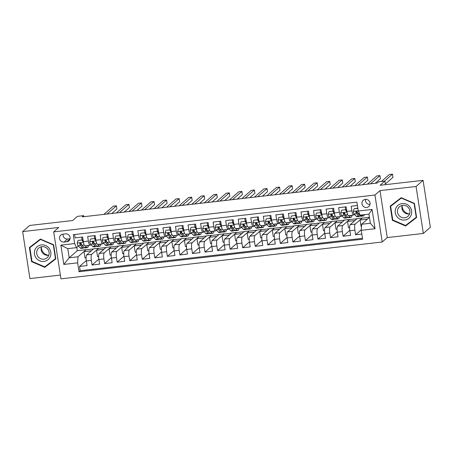 <?xml version="1.0" encoding="UTF-8"?>
<svg xmlns="http://www.w3.org/2000/svg" width="453" height="453" viewBox="0 0 453 453"><rect width="100%" height="100%" fill="white"/><g stroke="black" fill="none" stroke-linecap="round" stroke-linejoin="round"><path stroke-width="0.68" d="M365.395 199.36A4.162 3.986 -131.2 0 0 362.36 205.033A4.162 3.986 -131.2 0 0 368.765 206.557A4.162 3.986 -131.2 0 0 365.395 199.36M365.548 199.348A4.162 3.986 -131.2 0 0 369.999 204.433M423.34 233.448L430.35 227.31L423.079 180.345L416.069 186.483L379.988 190.622L374.942 195.039L382.213 242.004L387.258 237.587L423.34 233.448L416.069 186.483M374.942 195.039L53.681 231.879L60.951 278.844L382.213 242.004M53.681 231.879L58.731 227.463L22.65 231.596L29.921 278.561L60.368 275.073M22.65 231.596L29.66 225.464L72.644 220.532L77.412 216.364L83.686 215.639L82.282 216.868L377.19 183.052L378.589 181.823L384.869 181.104L380.101 185.277L423.079 180.345M357.406 205.52L351.188 206.234L351.907 210.866L346.89 211.438A5.204 1.246 83.5 0 0 348.6 215.628L353.623 215.05A5.204 1.246 -96.5 0 1 351.907 210.866M346.89 211.438L346.171 206.806L338.64 207.672L339.359 212.304L334.337 212.882A5.204 1.246 83.5 0 0 336.052 217.066L341.075 216.489A5.204 1.246 -96.5 0 1 339.359 212.304M334.337 212.882L333.623 208.244L326.092 209.11L326.811 213.742L321.789 214.32A5.204 1.246 83.5 0 0 323.504 218.505L328.521 217.933A5.204 1.246 -96.5 0 1 326.811 213.742M321.789 214.32L321.069 209.682L313.544 210.549L314.257 215.181L309.24 215.758A5.204 1.246 83.5 0 0 310.956 219.943L315.973 219.371A5.204 1.246 -96.5 0 1 314.257 215.181M309.24 215.758L308.521 211.126L300.996 211.987L301.709 216.619L296.692 217.197A5.204 1.246 83.5 0 0 298.408 221.387L303.425 220.809A5.204 1.246 -96.5 0 1 301.709 216.619M296.692 217.197L295.973 212.565L288.442 213.425L289.161 218.057L284.144 218.635A5.204 1.246 83.5 0 0 285.854 222.825L290.877 222.247A5.204 1.246 -96.5 0 1 289.161 218.057M284.144 218.635L283.425 214.003L275.894 214.864L276.613 219.501L271.59 220.073A5.204 1.246 83.5 0 0 273.306 224.263L278.329 223.686A5.204 1.246 -96.5 0 1 276.613 219.501M271.59 220.073L270.877 215.441L263.346 216.308L264.065 220.939L259.042 221.511A5.204 1.246 83.5 0 0 260.758 225.702L265.775 225.124A5.204 1.246 -96.5 0 1 264.065 220.939M259.042 221.511L258.323 216.879L250.798 217.746L251.511 222.378L246.494 222.955A5.204 1.246 83.5 0 0 248.21 227.14L253.227 226.562A5.204 1.246 -96.5 0 1 251.511 222.378M246.494 222.955L245.775 218.318L238.25 219.184L238.963 223.816L233.946 224.394A5.204 1.246 83.5 0 0 235.662 228.578L240.679 228.006A5.204 1.246 -96.5 0 1 238.963 223.816M233.946 224.394L233.227 219.756L225.696 220.622L226.415 225.254L221.398 225.832A5.204 1.246 83.5 0 0 223.108 230.016L228.131 229.445A5.204 1.246 -96.5 0 1 226.415 225.254M221.398 225.832L220.679 221.2L213.148 222.061L213.867 226.693L208.844 227.27A5.204 1.246 83.5 0 0 210.56 231.46L215.583 230.883A5.204 1.246 -96.5 0 1 213.867 226.693M208.844 227.27L208.131 222.638L200.6 223.499L201.319 228.131L196.296 228.708A5.204 1.246 83.5 0 0 198.012 232.899L203.029 232.321A5.204 1.246 -96.5 0 1 201.319 228.131M196.296 228.708L195.577 224.076L188.052 224.937L188.765 229.575L183.748 230.147A5.204 1.246 83.5 0 0 185.464 234.337L190.481 233.759A5.204 1.246 -96.5 0 1 188.765 229.575M183.748 230.147L183.029 225.515L175.504 226.381L176.217 231.013L171.2 231.585A5.204 1.246 83.5 0 0 172.916 235.775L177.933 235.198A5.204 1.246 -96.5 0 1 176.217 231.013M171.2 231.585L170.481 226.953L162.95 227.819L163.669 232.451L158.652 233.029A5.204 1.246 83.5 0 0 160.362 237.213L165.385 236.636A5.204 1.246 -96.5 0 1 163.669 232.451M158.652 233.029L157.933 228.391L150.402 229.258L151.121 233.89L146.098 234.467A5.204 1.246 83.5 0 0 147.814 238.652L152.837 238.08A5.204 1.246 -96.5 0 1 151.121 233.89M146.098 234.467L145.385 229.83L137.854 230.696L138.573 235.328L133.55 235.905A5.204 1.246 83.5 0 0 135.266 240.09L140.283 239.518A5.204 1.246 -96.5 0 1 138.573 235.328M133.55 235.905L132.831 231.273L125.305 232.134L126.019 236.766L121.002 237.344A5.204 1.246 83.5 0 0 122.718 241.528L127.735 240.956A5.204 1.246 -96.5 0 1 126.019 236.766M121.002 237.344L120.283 232.712L112.757 233.572L113.471 238.204L108.454 238.782A5.204 1.246 83.5 0 0 110.17 242.972L115.187 242.395A5.204 1.246 -96.5 0 1 113.471 238.204M108.454 238.782L107.735 234.15L100.204 235.011L100.923 239.648L95.906 240.22A5.204 1.246 83.5 0 0 97.616 244.41L102.638 243.833A5.204 1.246 -96.5 0 1 100.923 239.648M95.906 240.22L95.187 235.588L87.656 236.455L88.375 241.087A5.204 1.246 83.5 0 0 90.09 245.271A5.204 1.246 83.5 0 0 90.283 245.181L90.945 244.603M98.641 256.489L97.559 256.613L96.568 250.203L98.652 248.233L93.629 248.81L86.676 254.897A5.204 1.246 83.5 0 0 86.342 260.956L87.055 265.588L79.53 266.449L86.28 260.543M98.652 248.233L91.699 254.32A5.204 1.246 83.5 0 0 91.359 260.379L92.078 265.011L98.828 259.105M92.078 265.011L99.609 264.15L98.89 259.512A5.204 1.246 83.5 0 1 99.224 253.454L106.183 247.372L111.2 246.794L104.247 252.882L99.224 253.454M123.743 253.606L122.661 253.731L121.664 247.321L123.748 245.356L118.731 245.928L111.778 252.015A5.204 1.246 83.5 0 0 111.438 258.074L112.157 262.712L104.626 263.572L111.381 257.661M136.291 252.168L135.209 252.293L134.218 245.883L136.296 243.918L131.279 244.49L124.326 250.577A5.204 1.246 83.5 0 0 123.986 256.636L124.705 261.268L117.174 262.134L123.929 256.222M148.839 250.73L147.757 250.854L146.766 244.444L148.85 242.48L143.828 243.051L136.874 249.139A5.204 1.246 83.5 0 0 136.54 255.198L137.253 259.829L129.728 260.696L136.478 254.784M161.387 249.292L160.305 249.416L159.314 243.006L161.398 241.036L156.376 241.613L149.422 247.7A5.204 1.246 83.5 0 0 149.088 253.759L149.801 258.391L142.276 259.258L149.026 253.346M173.935 247.853L172.853 247.978L171.863 241.568L173.946 239.597L168.929 240.175L161.97 246.262A5.204 1.246 83.5 0 0 161.636 252.321L162.355 256.953L154.824 257.814L161.574 251.908M186.489 246.415L185.407 246.54L184.411 240.13L186.494 238.159L181.477 238.737L174.524 244.824A5.204 1.246 83.5 0 0 174.184 250.883L174.903 255.515L167.372 256.375L174.128 250.469M199.037 244.977L197.955 245.096L196.964 238.686L199.043 236.721L194.026 237.298L187.072 243.38A5.204 1.246 83.5 0 0 186.732 249.439L187.451 254.076L179.92 254.937L186.676 249.031M211.585 243.533L210.503 243.657L209.513 237.247L211.596 235.283L206.574 235.854L199.62 241.942A5.204 1.246 83.5 0 0 199.286 248.001L200 252.638L192.474 253.499L199.224 247.587M224.133 242.095L223.052 242.219L222.061 235.809L224.144 233.844L219.122 234.416L212.168 240.503A5.204 1.246 83.5 0 0 211.834 246.562L212.548 251.194L205.022 252.061L211.772 246.149M236.681 240.656L235.6 240.781L234.609 234.371L236.693 232.406L231.676 232.978L224.716 239.065A5.204 1.246 83.5 0 0 224.382 245.124L225.101 249.756L217.57 250.622L224.32 244.711M249.235 239.218L248.153 239.343L247.157 232.933L249.241 230.962L244.224 231.54L237.27 237.627A5.204 1.246 83.5 0 0 236.93 243.686L237.649 248.318L230.118 249.184L236.874 243.272M261.783 237.78L260.702 237.904L259.705 231.494L261.789 229.524L256.772 230.101L249.818 236.189A5.204 1.246 83.5 0 0 249.478 242.247L250.198 246.879L242.666 247.74L249.422 241.834M274.331 236.341L273.25 236.466L272.259 230.056L274.342 228.086L269.32 228.663L262.366 234.75A5.204 1.246 83.5 0 0 262.032 240.809L262.746 245.441L255.22 246.302L261.97 240.396M286.879 234.903L285.798 235.022L284.807 228.612L286.891 226.647L281.868 227.225L274.914 233.306A5.204 1.246 83.5 0 0 274.58 239.365L275.294 244.003L267.768 244.863L274.518 238.958M299.427 233.459L298.346 233.584L297.355 227.174L299.439 225.209L294.422 225.787L287.462 231.868A5.204 1.246 83.5 0 0 287.128 237.927L287.848 242.565L280.316 243.425L287.066 237.514M311.981 232.021L310.9 232.146L309.903 225.736L311.987 223.771L306.97 224.343L300.016 230.43A5.204 1.246 83.5 0 0 299.676 236.489L300.396 241.121L292.865 241.987L299.62 236.075M324.529 230.583L323.448 230.707L322.451 224.297L324.535 222.332L319.518 222.904L312.564 228.992A5.204 1.246 83.5 0 0 312.225 235.05L312.944 239.682L305.413 240.549L312.168 234.637M337.077 229.144L335.996 229.269L335.005 222.859L337.089 220.888L332.066 221.466L325.112 227.553A5.204 1.246 83.5 0 0 324.778 233.612L325.492 238.244L317.966 239.11L324.716 233.199M349.625 227.706L348.544 227.831L347.553 221.421L349.637 219.45L344.614 220.028L337.661 226.115A5.204 1.246 83.5 0 0 337.326 232.174L338.04 236.806L330.514 237.666L337.264 231.76M361.466 226.347L361.092 226.392L360.101 219.982L362.185 218.012L357.168 218.589L350.209 224.677A5.204 1.246 83.5 0 0 349.875 230.736L350.594 235.367L343.063 236.228L349.812 230.322M353.623 215.05A5.204 1.246 -96.5 0 0 353.816 214.96L354.478 214.382M356.726 212.412L357.332 211.879M341.075 216.489A5.204 1.246 -96.5 0 0 341.268 216.398L341.93 215.821M344.178 213.85L344.784 213.318M328.521 217.933A5.204 1.246 -96.5 0 0 328.719 217.836L329.382 217.259M331.624 215.294L332.236 214.756M315.973 219.371A5.204 1.246 -96.5 0 0 316.166 219.275L316.828 218.697M319.076 216.732L319.688 216.2M303.425 220.809A5.204 1.246 -96.5 0 0 303.618 220.719L304.28 220.135M306.528 218.17L307.14 217.638M290.877 222.247A5.204 1.246 -96.5 0 0 291.069 222.157L291.732 221.574M293.98 219.609L294.586 219.076M278.329 223.686A5.204 1.246 -96.5 0 0 278.521 223.595L279.184 223.012M281.432 221.047L282.038 220.515M265.775 225.124A5.204 1.246 -96.5 0 0 265.973 225.033L266.636 224.456M268.878 222.485L269.49 221.953M253.227 226.562A5.204 1.246 -96.5 0 0 253.42 226.472L254.082 225.894M256.33 223.924L256.942 223.391M240.679 228.006A5.204 1.246 -96.5 0 0 240.871 227.91L241.534 227.332M243.782 225.368L244.394 224.83M228.131 229.445A5.204 1.246 -96.5 0 0 228.323 229.348L228.986 228.771M231.234 226.806L231.84 226.274M215.583 230.883A5.204 1.246 -96.5 0 0 215.775 230.792L216.438 230.209M218.686 228.244L219.292 227.712M203.029 232.321A5.204 1.246 -96.5 0 0 203.227 232.23L203.89 231.647M206.132 229.682L206.744 229.15M190.481 233.759A5.204 1.246 -96.5 0 0 190.673 233.669L191.336 233.085M193.584 231.121L194.195 230.588M177.933 235.198A5.204 1.246 -96.5 0 0 178.125 235.107L178.788 234.529M181.036 232.559L181.647 232.027M165.385 236.636A5.204 1.246 -96.5 0 0 165.577 236.545L166.24 235.968M168.488 233.997L169.094 233.465M152.837 238.08A5.204 1.246 -96.5 0 0 153.029 237.984L153.692 237.406M155.94 235.441L156.545 234.903M140.283 239.518A5.204 1.246 -96.5 0 0 140.481 239.422L141.143 238.844M143.386 236.879L143.997 236.347M127.735 240.956A5.204 1.246 -96.5 0 0 127.927 240.866L128.59 240.283M130.838 238.318L131.449 237.785M115.187 242.395A5.204 1.246 -96.5 0 0 115.379 242.304L116.042 241.721M118.29 239.756L118.901 239.224M102.638 243.833A5.204 1.246 -96.5 0 0 102.831 243.742L103.494 243.159M105.742 241.194L106.347 240.662M64.071 242.055L66.829 241.738A4.032 3.862 -131.2 0 0 69.768 236.239A4.032 3.862 -131.2 0 0 65.611 233.867L62.848 234.184A4.032 3.862 -131.2 0 0 59.909 239.682A4.032 3.862 -131.2 0 0 64.071 242.055L67.576 238.986L70.09 238.697M369.455 217.378L361.579 224.269L370.367 223.261L368.952 214.122L360.169 215.13L358.261 211.03L356.885 202.146L73.273 234.671L74.649 243.555L76.557 247.649L78.397 246.041M358.261 211.03L372.066 209.45L375.05 228.742L361.245 230.328L362.621 239.212L79.009 271.732L77.633 262.848L63.828 264.433L60.844 245.135L74.649 243.555M362.185 218.012L355.231 224.099L350.209 224.677M349.637 219.45L342.683 225.537L337.661 226.115M337.089 220.888L330.129 226.976L325.112 227.553M324.535 222.332L317.581 228.414L312.564 228.992M311.987 223.771L305.033 229.858L300.016 230.43M299.439 225.209L292.485 231.296L287.462 231.868M286.891 226.647L279.937 232.734L274.914 233.306M274.342 228.086L267.383 234.173L262.366 234.75M261.789 229.524L254.835 235.611L249.818 236.189M249.241 230.962L242.287 237.049L237.27 237.627M236.693 232.406L229.739 238.488L224.716 239.065M224.144 233.844L217.191 239.931L212.168 240.503M211.596 235.283L204.637 241.37L199.62 241.942M199.043 236.721L192.089 242.808L187.072 243.38M186.494 238.159L179.541 244.246L174.524 244.824M173.946 239.597L166.993 245.685L161.97 246.262M161.398 241.036L154.445 247.123L149.422 247.7M148.85 242.48L141.891 248.561L136.874 249.139M136.296 243.918L129.343 250.005L124.326 250.577M123.748 245.356L116.795 251.443L111.778 252.015M93.193 242.632L93.799 242.1M79.53 266.449L80.187 270.701L362.485 238.329M355.231 224.099A5.204 1.246 -96.5 0 0 354.892 230.158L355.611 234.79L361.828 234.076M343.063 236.228L342.343 231.596A5.204 1.246 -96.5 0 1 342.683 225.537M330.514 237.666L329.795 233.035A5.204 1.246 -96.5 0 1 330.129 226.976M317.966 239.11L317.247 234.473A5.204 1.246 -96.5 0 1 317.581 228.414M305.413 240.549L304.699 235.917A5.204 1.246 -96.5 0 1 305.033 229.858M292.865 241.987L292.145 237.355A5.204 1.246 -96.5 0 1 292.485 231.296M280.316 243.425L279.597 238.793A5.204 1.246 -96.5 0 1 279.937 232.734M267.768 244.863L267.049 240.232A5.204 1.246 -96.5 0 1 267.383 234.173M255.22 246.302L254.501 241.67A5.204 1.246 -96.5 0 1 254.835 235.611M242.666 247.74L241.953 243.108A5.204 1.246 -96.5 0 1 242.287 237.049M230.118 249.184L229.405 244.546A5.204 1.246 -96.5 0 1 229.739 238.488M217.57 250.622L216.851 245.99A5.204 1.246 -96.5 0 1 217.191 239.931M205.022 252.061L204.303 247.429A5.204 1.246 -96.5 0 1 204.637 241.37M192.474 253.499L191.755 248.867A5.204 1.246 -96.5 0 1 192.089 242.808M179.92 254.937L179.207 250.305A5.204 1.246 -96.5 0 1 179.541 244.246M167.372 256.375L166.659 251.743A5.204 1.246 -96.5 0 1 166.993 245.685M154.824 257.814L154.105 253.182A5.204 1.246 -96.5 0 1 154.445 247.123M142.276 259.258L141.557 254.62A5.204 1.246 -96.5 0 1 141.891 248.561M129.728 260.696L129.009 256.064A5.204 1.246 -96.5 0 1 129.343 250.005M117.174 262.134L116.461 257.502A5.204 1.246 -96.5 0 1 116.795 251.443M104.626 263.572L103.913 258.94A5.204 1.246 -96.5 0 1 104.247 252.882M74.586 234.518L75.107 237.893L82.639 237.027L83.352 241.659A5.204 1.246 83.5 0 0 85.068 245.849L90.09 245.271M80.64 244.071L81.251 243.538M76.557 247.649L67.769 248.657L69.184 257.797L77.967 256.789L77.633 262.848M76.812 247.423L77.316 250.679L69.184 257.797L63.828 264.433M77.316 250.679L86.104 249.671L77.967 256.789M385.418 184.665L384.869 181.104M83.845 216.687L83.686 215.639M86.093 257.927L85.011 258.051L84.02 251.642L86.104 249.671M86.121 249.801L93.46 248.957M98.669 248.363L106.013 247.519M111.189 255.05L110.107 255.169L109.116 248.759L111.2 246.794M111.223 246.919L118.561 246.081M123.771 245.481L131.11 244.643M136.319 244.042L143.658 243.199M148.867 242.604L156.206 241.76M161.415 241.166L168.759 240.322M173.969 239.728L181.308 238.884M186.517 238.289L193.856 237.446M199.065 236.845L206.404 236.007M211.613 235.407L218.952 234.569M224.161 233.969L231.506 233.125M236.715 232.531L244.054 231.687M249.263 231.092L256.602 230.249M261.811 229.654L269.15 228.81M274.359 228.216L281.698 227.372M286.908 226.772L294.252 225.934M299.461 225.334L306.8 224.495M312.009 223.895L319.348 223.052M324.558 222.457L331.896 221.613M337.106 221.019L344.444 220.175M349.654 219.58L356.998 218.737M362.207 218.142L369.444 217.31M80.187 270.701L79.009 271.732M84.02 251.642L91.359 250.798M355.611 234.79L361.273 229.835M96.568 250.203L103.907 249.36M109.116 248.759L116.455 247.921M121.664 247.321L129.009 246.483M134.218 245.883L141.557 245.045M146.766 244.444L154.105 243.601M159.314 243.006L166.653 242.162M171.863 241.568L179.201 240.724M184.411 240.13L191.755 239.286M196.964 238.686L204.303 237.848M209.513 237.247L216.851 236.409M222.061 235.809L229.399 234.971M234.609 234.371L241.947 233.527M247.157 232.933L254.501 232.089M259.705 231.494L267.049 230.651M272.259 230.056L279.597 229.212M284.807 228.612L292.145 227.774M297.355 227.174L304.693 226.336M309.903 225.736L317.247 224.898M322.451 224.297L329.795 223.454M335.005 222.859L342.343 222.015M347.553 221.421L354.892 220.577M360.101 219.982L367.44 219.139M361.245 230.328L361.579 224.269M67.769 248.657L60.844 245.135M372.066 209.45L368.952 214.122M375.05 228.742L370.367 223.261M63.097 234.156A4.032 3.862 -131.2 0 0 67.576 238.986M44.79 267.355L55.804 258.895L53.613 244.75L40.408 239.065L29.394 247.525L31.585 261.67L44.79 267.355L55.787 258.782M379.988 190.622L387.258 237.587M414.404 203.374L401.199 197.689L390.186 206.155L392.372 220.294L405.577 225.979L416.596 217.519L414.404 203.374M45.657 266.188L45.968 266.324M30.589 246.608L30.645 246.97M31.976 261.324L31.585 261.67M391.381 205.232L391.437 205.594M406.449 224.813L406.754 224.948L416.579 217.406M406.754 224.948L405.577 225.979M392.768 219.954L392.372 220.294M84.082 244.597A3.448 0.821 83.5 0 1 83.465 242.383L81.817 239.988L78.052 240.418L77.191 243.102A3.448 0.821 83.5 0 0 78.052 245.685L80.294 248.006A9.949 2.378 83.5 0 0 81.047 248.374L83.431 248.097A9.949 2.378 83.5 0 0 84.122 247.497M82.01 239.688A8.262 1.971 83.5 0 0 81.727 237.134M85.17 245.837L86.568 247.287A9.949 2.378 83.5 0 0 87.321 247.655A9.949 2.378 83.5 0 0 88.522 245.452M86.517 245.685A8.262 1.971 83.5 0 0 87.129 245.973A8.262 1.971 83.5 0 0 87.661 245.549M81.817 239.988L78.052 240.418M82.18 239.671L83.295 241.29M111.744 213.493L116.885 208.992L116.393 205.815L107.004 214.037M116.393 205.815L113.256 206.177L103.867 214.394M87.321 247.655L84.938 247.927A9.949 2.378 -96.5 0 1 84.184 247.559L81.942 245.243A3.448 0.821 -96.5 0 1 81.263 243.578L80.277 242.944L79.756 243.754A3.448 0.821 83.5 0 0 80.441 245.413L82.678 247.734A9.949 2.378 83.5 0 0 83.431 248.097M83.075 246.409A8.262 1.971 -96.5 0 1 82.61 246.115L80.374 243.799A1.755 0.419 -96.5 0 1 80.158 243.397L79.756 243.754M48.454 255.294A8.131 7.792 48.8 0 1 41.308 247.134M41.376 244.909A8.454 8.103 -131.2 0 0 34.496 254.093A8.454 8.103 -131.2 0 0 43.935 261.409A8.454 8.103 -131.2 0 0 50.81 252.225A8.454 8.103 -131.2 0 0 41.376 244.909M41.942 246.692A6.404 6.132 -131.2 0 0 37.276 255.413A6.404 6.132 -131.2 0 0 47.129 257.751A6.404 6.132 -131.2 0 0 41.942 246.692M41.421 246.772A6.404 6.132 -131.2 0 0 48.822 255.232M55.73 258.42L44.779 266.862L31.982 261.358L29.858 247.655L40.713 239.195M29.858 247.655L40.532 239.456L53.329 244.965L55.447 258.669M409.24 213.924A8.131 7.792 48.8 0 1 402.1 205.758M395.741 208.471A8.454 8.103 -131.2 0 0 400.475 219.399A8.454 8.103 -131.2 0 0 411.148 215.101A8.454 8.103 -131.2 0 0 406.42 204.173A8.454 8.103 -131.2 0 0 395.741 208.471M397.87 209.054A6.404 6.132 -131.2 0 0 407.915 216.381A6.404 6.132 -131.2 0 0 407.23 206.528A6.404 6.132 -131.2 0 0 397.87 209.054M402.207 205.402A6.404 6.132 -131.2 0 0 409.614 213.861M414.376 203.363L414.116 203.59L416.239 217.293L405.565 225.492L392.774 219.982L390.65 206.279L401.505 197.825M416.522 217.049L416.239 217.293M390.65 206.279L401.324 198.08L414.116 203.59M96.025 240.934L94.366 238.55L90.6 238.98L89.739 241.664A3.448 0.821 83.5 0 0 90.606 244.246L92.842 246.568A9.949 2.378 83.5 0 0 93.595 246.936L95.979 246.659A9.949 2.378 83.5 0 0 96.676 246.058M94.558 238.25A8.262 1.971 83.5 0 0 94.275 235.696M96.013 240.945A3.448 0.821 83.5 0 0 96.631 243.153M97.718 244.399L99.116 245.849A9.949 2.378 83.5 0 0 99.87 246.211A9.949 2.378 83.5 0 0 101.076 244.014M99.065 244.241A8.262 1.971 83.5 0 0 99.677 244.535A8.262 1.971 83.5 0 0 100.209 244.11M94.366 238.55L90.6 238.98M94.728 238.233L95.843 239.852M124.292 212.049L129.433 207.553L128.941 204.377L119.552 212.593M128.941 204.377L125.804 204.739L116.415 212.955M99.87 246.211L97.486 246.489A9.949 2.378 -96.5 0 1 96.732 246.121L94.496 243.805A3.448 0.821 -96.5 0 1 93.811 242.14L92.831 241.506L92.304 242.315A3.448 0.821 83.5 0 0 92.99 243.974L95.226 246.29A9.949 2.378 83.5 0 0 95.979 246.659M95.623 244.971A8.262 1.971 -96.5 0 1 95.164 244.677L92.922 242.355A1.755 0.419 -96.5 0 1 92.706 241.959L92.304 242.315M108.578 239.495L106.914 237.112L103.148 237.542L102.287 240.226A3.448 0.821 83.5 0 0 103.154 242.808L105.39 245.13A9.949 2.378 83.5 0 0 106.144 245.492L108.527 245.22A9.949 2.378 83.5 0 0 109.224 244.62M107.106 236.811A8.262 1.971 83.5 0 0 106.823 234.252M108.561 239.507A3.448 0.821 83.5 0 0 109.179 241.715M110.266 242.961L111.665 244.405A9.949 2.378 83.5 0 0 112.418 244.773A9.949 2.378 83.5 0 0 113.624 242.576M111.614 242.802A8.262 1.971 83.5 0 0 112.225 243.097A8.262 1.971 83.5 0 0 112.757 242.672M106.914 237.112L103.148 237.542M107.282 236.794L108.397 238.414M136.84 210.611L141.982 206.115L141.495 202.938L132.1 211.155M141.495 202.938L138.358 203.301L128.963 211.517M112.418 244.773L110.034 245.05A9.949 2.378 -96.5 0 1 109.281 244.682L107.044 242.361A3.448 0.821 -96.5 0 1 106.359 240.702L105.379 240.067L104.853 240.871A3.448 0.821 83.5 0 0 105.538 242.536L107.774 244.852A9.949 2.378 83.5 0 0 108.527 245.22M108.171 243.533A8.262 1.971 -96.5 0 1 107.712 243.238L105.475 240.917A1.755 0.419 -96.5 0 1 105.26 240.52L104.853 240.871M121.127 238.057L119.462 235.673L115.702 236.104L114.836 238.788A3.448 0.821 83.5 0 0 115.702 241.37L117.939 243.686A9.949 2.378 83.5 0 0 118.697 244.054L121.081 243.782A9.949 2.378 83.5 0 0 121.772 243.182M119.654 235.373A8.262 1.971 83.5 0 0 119.371 232.814M121.11 238.068A3.448 0.821 83.5 0 0 121.732 240.277M122.814 241.517L124.218 242.967A9.949 2.378 83.5 0 0 124.971 243.335A9.949 2.378 83.5 0 0 126.172 241.138M124.167 241.364A8.262 1.971 83.5 0 0 124.779 241.653A8.262 1.971 83.5 0 0 125.305 241.234M119.462 235.673L115.702 236.104M119.83 235.35L120.945 236.976M149.388 209.173L154.535 204.671L154.043 201.5L144.654 209.716M154.043 201.5L150.906 201.862L141.517 210.079M124.971 243.335L122.587 243.606A9.949 2.378 -96.5 0 1 121.829 243.244L119.592 240.922A3.448 0.821 -96.5 0 1 118.913 239.263L117.927 238.629L117.406 239.433A3.448 0.821 83.5 0 0 118.086 241.098L120.322 243.414A9.949 2.378 83.5 0 0 121.081 243.782M120.719 242.095A8.262 1.971 -96.5 0 1 120.26 241.794L118.023 239.478A1.755 0.419 -96.5 0 1 117.808 239.082L117.406 239.433M133.675 236.619L132.016 234.235L128.25 234.665L127.389 237.349A3.448 0.821 83.5 0 0 128.25 239.931L130.492 242.247A9.949 2.378 83.5 0 0 131.245 242.615L133.629 242.344A9.949 2.378 83.5 0 0 134.32 241.743M132.202 233.935A8.262 1.971 83.5 0 0 131.925 231.375M133.663 236.63A3.448 0.821 83.5 0 0 134.281 238.839M135.368 240.079L136.766 241.528A9.949 2.378 83.5 0 0 137.519 241.896A9.949 2.378 83.5 0 0 138.72 239.694M136.715 239.926A8.262 1.971 83.5 0 0 137.327 240.215A8.262 1.971 83.5 0 0 137.859 239.796M132.016 234.235L128.25 234.665M132.378 233.912L133.493 235.537M161.942 207.734L167.083 203.233L166.591 200.062L157.202 208.278M166.591 200.062L163.454 200.419L154.065 208.635M137.519 241.896L135.136 242.168A9.949 2.378 -96.5 0 1 134.382 241.8L132.14 239.484A3.448 0.821 -96.5 0 1 131.461 237.825L130.475 237.191L129.954 237.995A3.448 0.821 83.5 0 0 130.634 239.66L132.876 241.976A9.949 2.378 83.5 0 0 133.629 242.344M133.273 240.651A8.262 1.971 -96.5 0 1 132.808 240.356L130.572 238.04A1.755 0.419 -96.5 0 1 130.356 237.644L129.954 237.995M146.223 235.175L144.564 232.797L140.798 233.227L139.937 235.905A3.448 0.821 83.5 0 0 140.798 238.493L143.04 240.809A9.949 2.378 83.5 0 0 143.794 241.177L146.177 240.905A9.949 2.378 83.5 0 0 146.868 240.305M144.756 232.497A8.262 1.971 83.5 0 0 144.473 229.937M146.211 235.186A3.448 0.821 83.5 0 0 146.829 237.4M147.916 238.64L149.314 240.09A9.949 2.378 83.5 0 0 150.068 240.458A9.949 2.378 83.5 0 0 151.268 238.255M149.264 238.488A8.262 1.971 83.5 0 0 149.875 238.776A8.262 1.971 83.5 0 0 150.407 238.357M144.564 232.797L140.798 233.227M144.926 232.474L146.042 234.099M174.49 206.296L179.631 201.795L179.139 198.624L169.75 206.84M179.139 198.624L176.002 198.98L166.613 207.197M150.068 240.458L147.684 240.73A9.949 2.378 -96.5 0 1 146.931 240.362L144.688 238.046A3.448 0.821 -96.5 0 1 144.009 236.381L143.023 235.753L142.502 236.557A3.448 0.821 83.5 0 0 143.188 238.216L145.424 240.537A9.949 2.378 83.5 0 0 146.177 240.905M145.821 239.212A8.262 1.971 -96.5 0 1 145.356 238.918L143.12 236.602A1.755 0.419 -96.5 0 1 142.905 236.206L142.502 236.557M158.771 233.737L157.112 231.353L153.346 231.789L152.485 234.467A3.448 0.821 83.5 0 0 153.352 237.055L155.589 239.371A9.949 2.378 83.5 0 0 156.342 239.739L158.726 239.467A9.949 2.378 83.5 0 0 159.422 238.861M157.304 231.058A8.262 1.971 83.5 0 0 157.021 228.499M158.76 233.748A3.448 0.821 83.5 0 0 159.377 235.962M160.464 237.202L161.863 238.652A9.949 2.378 83.5 0 0 162.616 239.02A9.949 2.378 83.5 0 0 163.822 236.817M161.812 237.049A8.262 1.971 83.5 0 0 162.423 237.338A8.262 1.971 83.5 0 0 162.955 236.919M157.112 231.353L153.346 231.789M157.474 231.036L158.59 232.655M187.038 204.858L192.18 200.356L191.687 197.185L182.299 205.402M191.687 197.185L188.55 197.542L179.161 205.758M162.616 239.02L160.232 239.292A9.949 2.378 -96.5 0 1 159.479 238.924L157.242 236.608A3.448 0.821 -96.5 0 1 156.557 234.943L155.577 234.309L155.051 235.118A3.448 0.821 83.5 0 0 155.736 236.777L157.972 239.099A9.949 2.378 83.5 0 0 158.726 239.467M158.369 237.774A8.262 1.971 -96.5 0 1 157.91 237.48L155.668 235.164A1.755 0.419 -96.5 0 1 155.453 234.762L155.051 235.118M171.925 234.524A3.448 0.821 83.5 0 1 171.308 232.31L169.66 229.914L165.894 230.345L165.034 233.029A3.448 0.821 83.5 0 0 165.9 235.611L168.137 237.933A9.949 2.378 83.5 0 0 168.89 238.301L171.274 238.023A9.949 2.378 83.5 0 0 171.97 237.423M169.852 229.614A8.262 1.971 83.5 0 0 169.569 227.061M173.012 235.764L174.411 237.213A9.949 2.378 83.5 0 0 175.164 237.582A9.949 2.378 83.5 0 0 176.37 235.379M174.36 235.611A8.262 1.971 83.5 0 0 174.971 235.9A8.262 1.971 83.5 0 0 175.504 235.475M169.66 229.914L165.894 230.345M170.028 229.597L171.143 231.217M199.586 203.42L204.728 198.918L204.241 195.741L194.847 203.963M204.241 195.741L201.104 196.104L191.71 204.32M175.164 237.582L172.78 237.853A9.949 2.378 -96.5 0 1 172.027 237.485L169.79 235.169A3.448 0.821 -96.5 0 1 169.105 233.505L168.125 232.87L167.599 233.68A3.448 0.821 83.5 0 0 168.284 235.339L170.521 237.661A9.949 2.378 83.5 0 0 171.274 238.023M170.917 236.336A8.262 1.971 -96.5 0 1 170.458 236.041L168.222 233.725A1.755 0.419 -96.5 0 1 168.006 233.323L167.599 233.68M184.479 233.08A3.448 0.821 83.5 0 1 183.856 230.871L182.208 228.476L178.448 228.907L177.582 231.591A3.448 0.821 83.5 0 0 178.448 234.173L180.685 236.494A9.949 2.378 83.5 0 0 181.443 236.862L183.827 236.585A9.949 2.378 83.5 0 0 184.518 235.985M182.4 228.176A8.262 1.971 83.5 0 0 182.117 225.622M185.56 234.326L186.959 235.775A9.949 2.378 83.5 0 0 187.718 236.138A9.949 2.378 83.5 0 0 188.918 233.941M186.913 234.167A8.262 1.971 83.5 0 0 187.525 234.461A8.262 1.971 83.5 0 0 188.052 234.037M182.208 228.476L178.448 228.907M182.576 228.159L183.691 229.779M212.134 201.976L217.281 197.48L216.789 194.303L207.4 202.519M216.789 194.303L213.652 194.665L204.263 202.882M187.718 236.138L185.334 236.415A9.949 2.378 -96.5 0 1 184.575 236.047L182.338 233.731A3.448 0.821 -96.5 0 1 181.659 232.066L180.673 231.432L180.152 232.242A3.448 0.821 83.5 0 0 180.832 233.901L183.069 236.217A9.949 2.378 83.5 0 0 183.827 236.585M183.465 234.897A8.262 1.971 -96.5 0 1 183.006 234.603L180.77 232.281A1.755 0.419 -96.5 0 1 180.554 231.885L180.152 232.242M196.421 229.422L194.762 227.038L190.996 227.468L190.135 230.152A3.448 0.821 83.5 0 0 190.996 232.734L193.238 235.056A9.949 2.378 83.5 0 0 193.992 235.418L196.376 235.147A9.949 2.378 83.5 0 0 197.066 234.546M194.949 226.738A8.262 1.971 83.5 0 0 194.671 224.178M196.409 229.433A3.448 0.821 83.5 0 0 197.027 231.642M198.114 232.887L199.513 234.331A9.949 2.378 83.5 0 0 200.266 234.699A9.949 2.378 83.5 0 0 201.466 232.502M199.462 232.729A8.262 1.971 83.5 0 0 200.073 233.023A8.262 1.971 83.5 0 0 200.605 232.599M194.762 227.038L190.996 227.468M195.124 226.721L196.24 228.34M224.688 200.537L229.83 196.041L229.337 192.865L219.948 201.081M229.337 192.865L226.2 193.227L216.811 201.443M200.266 234.699L197.882 234.977A9.949 2.378 -96.5 0 1 197.129 234.609L194.886 232.287A3.448 0.821 -96.5 0 1 194.207 230.628L193.221 229.994L192.701 230.798A3.448 0.821 83.5 0 0 193.38 232.463L195.622 234.779A9.949 2.378 83.5 0 0 196.376 235.147M196.019 233.459A8.262 1.971 -96.5 0 1 195.554 233.165L193.318 230.843A1.755 0.419 -96.5 0 1 193.103 230.447L192.701 230.798M208.969 227.984L207.31 225.6L203.544 226.03L202.684 228.714A3.448 0.821 83.5 0 0 203.544 231.296L205.787 233.612A9.949 2.378 83.5 0 0 206.54 233.98L208.924 233.708A9.949 2.378 83.5 0 0 209.614 233.108M207.502 225.3A8.262 1.971 83.5 0 0 207.219 222.74M208.958 227.995A3.448 0.821 83.5 0 0 209.575 230.203M210.662 231.443L212.061 232.893A9.949 2.378 83.5 0 0 212.814 233.261A9.949 2.378 83.5 0 0 214.014 231.064M212.01 231.29A8.262 1.971 83.5 0 0 212.621 231.579A8.262 1.971 83.5 0 0 213.153 231.16M207.31 225.6L203.544 226.03M207.672 225.277L208.788 226.902M237.236 199.099L242.378 194.597L241.885 191.426L232.497 199.643M241.885 191.426L238.748 191.789L229.36 200.005M212.814 233.261L210.43 233.533A9.949 2.378 -96.5 0 1 209.677 233.17L207.434 230.849A3.448 0.821 -96.5 0 1 206.755 229.19L205.77 228.555L205.249 229.36A3.448 0.821 83.5 0 0 205.934 231.024L208.17 233.34A9.949 2.378 83.5 0 0 208.924 233.708M208.567 232.021A8.262 1.971 -96.5 0 1 208.103 231.721L205.866 229.405A1.755 0.419 -96.5 0 1 205.651 229.008L205.249 229.36M222.123 228.765A3.448 0.821 83.5 0 1 221.506 226.557L219.858 224.161L216.092 224.592L215.232 227.276A3.448 0.821 83.5 0 0 216.098 229.858L218.335 232.174A9.949 2.378 83.5 0 0 219.088 232.542L221.472 232.27A9.949 2.378 83.5 0 0 222.168 231.67M220.05 223.861A8.262 1.971 83.5 0 0 219.767 221.302M223.21 230.005L224.609 231.455A9.949 2.378 83.5 0 0 225.362 231.823A9.949 2.378 83.5 0 0 226.568 229.62M224.558 229.852A8.262 1.971 83.5 0 0 225.169 230.141A8.262 1.971 83.5 0 0 225.702 229.722M219.858 224.161L216.092 224.592M220.22 223.839L221.336 225.464M249.784 197.661L254.926 193.159L254.433 189.988L245.045 198.204M254.433 189.988L251.296 190.345L241.908 198.561M225.362 231.823L222.978 232.095A9.949 2.378 -96.5 0 1 222.225 231.726L219.988 229.411A3.448 0.821 -96.5 0 1 219.303 227.751L218.323 227.117L217.797 227.921A3.448 0.821 83.5 0 0 218.482 229.586L220.719 231.902A9.949 2.378 83.5 0 0 221.472 232.27M221.115 230.577A8.262 1.971 -96.5 0 1 220.656 230.283L218.414 227.967A1.755 0.419 -96.5 0 1 218.199 227.57L217.797 227.921M234.671 227.327A3.448 0.821 83.5 0 1 234.054 225.113L232.406 222.723L228.64 223.153L227.78 225.832A3.448 0.821 83.5 0 0 228.646 228.42L230.883 230.736A9.949 2.378 83.5 0 0 231.636 231.104L234.02 230.832A9.949 2.378 83.5 0 0 234.716 230.232M232.599 222.423A8.262 1.971 83.5 0 0 232.315 219.864M235.758 228.567L237.157 230.016A9.949 2.378 83.5 0 0 237.91 230.384A9.949 2.378 83.5 0 0 239.116 228.182M237.106 228.414A8.262 1.971 83.5 0 0 237.717 228.703A8.262 1.971 83.5 0 0 238.25 228.284M232.406 222.723L228.64 223.153M232.774 222.4L233.89 224.025M262.332 196.223L267.474 191.721L266.987 188.55L257.593 196.766M266.987 188.55L263.85 188.907L254.456 197.123M237.91 230.384L235.526 230.656A9.949 2.378 -96.5 0 1 234.773 230.288L232.536 227.972A3.448 0.821 -96.5 0 1 231.851 226.307L230.871 225.679L230.345 226.483A3.448 0.821 83.5 0 0 231.03 228.142L233.267 230.464A9.949 2.378 83.5 0 0 234.02 230.832M233.663 229.139A8.262 1.971 -96.5 0 1 233.204 228.844L230.968 226.528A1.755 0.419 -96.5 0 1 230.753 226.132L230.345 226.483M246.619 223.663L244.954 221.279L241.194 221.715L240.328 224.394A3.448 0.821 83.5 0 0 241.194 226.981L243.431 229.297A9.949 2.378 83.5 0 0 244.19 229.665L246.574 229.394A9.949 2.378 83.5 0 0 247.264 228.788M245.147 220.985A8.262 1.971 83.5 0 0 244.863 218.425M246.602 223.674A3.448 0.821 83.5 0 0 247.225 225.888M248.306 227.129L249.705 228.578A9.949 2.378 83.5 0 0 250.464 228.946A9.949 2.378 83.5 0 0 251.664 226.743M249.66 226.976A8.262 1.971 83.5 0 0 250.271 227.264A8.262 1.971 83.5 0 0 250.798 226.845M244.954 221.279L241.194 221.715M245.322 220.962L246.438 222.582M274.88 194.784L280.028 190.283L279.535 187.112L270.147 195.328M279.535 187.112L276.398 187.468L267.01 195.685M250.464 228.946L248.08 229.218A9.949 2.378 -96.5 0 1 247.321 228.85L245.084 226.534A3.448 0.821 -96.5 0 1 244.399 224.869L243.42 224.235L242.899 225.045A3.448 0.821 83.5 0 0 243.578 226.704L245.815 229.025A9.949 2.378 83.5 0 0 246.574 229.394M246.211 227.7A8.262 1.971 -96.5 0 1 245.753 227.406L243.516 225.09A1.755 0.419 -96.5 0 1 243.301 224.688L242.899 225.045M259.167 222.225L257.508 219.841L253.742 220.271L252.882 222.955A3.448 0.821 83.5 0 0 253.742 225.537L255.985 227.859A9.949 2.378 83.5 0 0 256.738 228.227L259.122 227.95A9.949 2.378 83.5 0 0 259.812 227.349M257.695 219.541A8.262 1.971 83.5 0 0 257.417 216.987M259.156 222.236A3.448 0.821 83.5 0 0 259.773 224.45M260.86 225.69L262.259 227.14A9.949 2.378 83.5 0 0 263.012 227.508A9.949 2.378 83.5 0 0 264.212 225.305M262.208 225.537A8.262 1.971 83.5 0 0 262.819 225.826A8.262 1.971 83.5 0 0 263.352 225.401M257.508 219.841L253.742 220.271M257.87 219.524L258.986 221.143M287.434 193.346L292.576 188.844L292.083 185.668L282.695 193.89M292.083 185.668L288.946 186.03L279.558 194.246M263.012 227.508L260.628 227.78A9.949 2.378 -96.5 0 1 259.875 227.412L257.632 225.096A3.448 0.821 -96.5 0 1 256.953 223.431L255.968 222.797L255.447 223.606A3.448 0.821 83.5 0 0 256.126 225.266L258.369 227.587A9.949 2.378 83.5 0 0 259.122 227.95M258.765 226.262A8.262 1.971 -96.5 0 1 258.301 225.968L256.064 223.652A1.755 0.419 -96.5 0 1 255.849 223.25L255.447 223.606M271.715 220.787L270.056 218.403L266.29 218.833L265.43 221.517A3.448 0.821 83.5 0 0 266.29 224.099L268.533 226.421A9.949 2.378 83.5 0 0 269.286 226.789L271.67 226.511A9.949 2.378 83.5 0 0 272.361 225.911M270.248 218.103A8.262 1.971 83.5 0 0 269.965 215.549M271.704 220.798A3.448 0.821 83.5 0 0 272.321 223.006M273.408 224.252L274.807 225.702A9.949 2.378 83.5 0 0 275.56 226.064A9.949 2.378 83.5 0 0 276.76 223.867M274.756 224.093A8.262 1.971 83.5 0 0 275.367 224.388A8.262 1.971 83.5 0 0 275.9 223.963M270.056 218.403L266.29 218.833M270.418 218.086L271.534 219.705M299.982 191.902L305.124 187.406L304.631 184.229L295.243 192.446M304.631 184.229L301.494 184.592L292.106 192.808M275.56 226.064L273.176 226.341A9.949 2.378 -96.5 0 1 272.423 225.973L270.181 223.657A3.448 0.821 -96.5 0 1 269.501 221.993L268.516 221.358L267.995 222.168A3.448 0.821 83.5 0 0 268.68 223.827L270.917 226.143A9.949 2.378 83.5 0 0 271.67 226.511M271.313 224.824A8.262 1.971 -96.5 0 1 270.849 224.529L268.612 222.208A1.755 0.419 -96.5 0 1 268.397 221.811L267.995 222.168M284.263 219.348L282.604 216.964L278.838 217.395L277.978 220.079A3.448 0.821 83.5 0 0 278.844 222.661L281.081 224.982A9.949 2.378 83.5 0 0 281.834 225.345L284.218 225.073A9.949 2.378 83.5 0 0 284.914 224.473M282.797 216.664A8.262 1.971 83.5 0 0 282.513 214.105M284.252 219.36A3.448 0.821 83.5 0 0 284.869 221.568M285.956 222.814L287.355 224.258A9.949 2.378 83.5 0 0 288.108 224.626A9.949 2.378 83.5 0 0 289.314 222.429M287.304 222.655A8.262 1.971 83.5 0 0 287.915 222.95A8.262 1.971 83.5 0 0 288.448 222.525M282.604 216.964L278.838 217.395M282.966 216.647L284.082 218.267M312.53 190.464L317.672 185.968L317.179 182.791L307.791 191.007M317.179 182.791L314.042 183.154L304.654 191.37M288.108 224.626L285.724 224.903A9.949 2.378 -96.5 0 1 284.971 224.535L282.734 222.213A3.448 0.821 -96.5 0 1 282.049 220.554L281.07 219.92L280.543 220.724A3.448 0.821 83.5 0 0 281.228 222.389L283.465 224.705A9.949 2.378 83.5 0 0 284.218 225.073M283.861 223.386A8.262 1.971 -96.5 0 1 283.402 223.091L281.16 220.77A1.755 0.419 -96.5 0 1 280.945 220.373L280.543 220.724M296.817 217.91L295.152 215.526L291.387 215.956L290.526 218.64A3.448 0.821 83.5 0 0 291.392 221.223L293.629 223.539A9.949 2.378 83.5 0 0 294.382 223.907L296.766 223.635A9.949 2.378 83.5 0 0 297.462 223.035M295.345 215.226A8.262 1.971 83.5 0 0 295.062 212.667M296.8 217.921A3.448 0.821 83.5 0 0 297.417 220.13M298.504 221.37L299.903 222.819A9.949 2.378 83.5 0 0 300.656 223.187A9.949 2.378 83.5 0 0 301.862 220.99M299.852 221.217A8.262 1.971 83.5 0 0 300.464 221.511A8.262 1.971 83.5 0 0 300.996 221.087M295.152 215.526L291.387 215.956M295.52 215.203L296.636 216.828M325.078 189.026L330.22 184.524L329.733 181.353L320.339 189.569M329.733 181.353L326.596 181.715L317.202 189.932M300.656 223.187L298.272 223.459A9.949 2.378 -96.5 0 1 297.519 223.097L295.282 220.775A3.448 0.821 -96.5 0 1 294.597 219.116L293.618 218.482L293.091 219.286A3.448 0.821 83.5 0 0 293.776 220.951L296.013 223.267A9.949 2.378 83.5 0 0 296.766 223.635M296.409 221.947A8.262 1.971 -96.5 0 1 295.951 221.647L293.714 219.331A1.755 0.419 -96.5 0 1 293.499 218.935L293.091 219.286M309.365 216.472L307.7 214.088L303.94 214.518L303.074 217.202A3.448 0.821 83.5 0 0 303.94 219.784L306.177 222.1A9.949 2.378 83.5 0 0 306.936 222.468L309.32 222.196A9.949 2.378 83.5 0 0 310.011 221.596M307.893 213.788A8.262 1.971 83.5 0 0 307.61 211.228M309.348 216.483A3.448 0.821 83.5 0 0 309.971 218.691M311.052 219.931L312.451 221.381A9.949 2.378 83.5 0 0 313.21 221.749A9.949 2.378 83.5 0 0 314.41 219.546M312.406 219.779A8.262 1.971 83.5 0 0 313.017 220.067A8.262 1.971 83.5 0 0 313.544 219.648M307.7 214.088L303.94 214.518M308.068 213.765L309.184 215.39M337.627 187.587L342.774 183.086L342.281 179.915L332.893 188.131M342.281 179.915L339.144 180.271L329.756 188.488M313.21 221.749L310.826 222.021A9.949 2.378 -96.5 0 1 310.067 221.653L307.83 219.337A3.448 0.821 -96.5 0 1 307.145 217.678L306.166 217.044L305.645 217.848A3.448 0.821 83.5 0 0 306.324 219.512L308.561 221.828A9.949 2.378 83.5 0 0 309.32 222.196M308.957 220.503A8.262 1.971 -96.5 0 1 308.499 220.209L306.262 217.893A1.755 0.419 -96.5 0 1 306.047 217.497L305.645 217.848M322.519 217.253A3.448 0.821 83.5 0 1 321.902 215.039L320.254 212.65L316.488 213.08L315.628 215.758A3.448 0.821 83.5 0 0 316.488 218.346L318.731 220.662A9.949 2.378 83.5 0 0 319.484 221.03L321.868 220.758A9.949 2.378 83.5 0 0 322.559 220.158M320.441 212.349A8.262 1.971 83.5 0 0 320.163 209.79M323.606 218.493L325.005 219.943A9.949 2.378 83.5 0 0 325.758 220.311A9.949 2.378 83.5 0 0 326.958 218.108M324.954 218.34A8.262 1.971 83.5 0 0 325.565 218.629A8.262 1.971 83.5 0 0 326.098 218.21M320.254 212.65L316.488 213.08M320.616 212.327L321.732 213.952M350.18 186.149L355.322 181.647L354.829 178.476L345.441 186.693M354.829 178.476L351.692 178.833L342.304 187.049M325.758 220.311L323.374 220.583A9.949 2.378 -96.5 0 1 322.621 220.215L320.379 217.899A3.448 0.821 -96.5 0 1 319.699 216.234L318.714 215.605L318.193 216.409A3.448 0.821 83.5 0 0 318.872 218.069L321.115 220.39A9.949 2.378 83.5 0 0 321.868 220.758M321.511 219.065A8.262 1.971 -96.5 0 1 321.047 218.771L318.81 216.455A1.755 0.419 -96.5 0 1 318.595 216.058L318.193 216.409M335.067 215.815A3.448 0.821 83.5 0 1 334.45 213.601L332.802 211.206L329.037 211.642L328.176 214.32A3.448 0.821 83.5 0 0 329.037 216.908L331.279 219.224A9.949 2.378 83.5 0 0 332.032 219.592L334.416 219.32A9.949 2.378 83.5 0 0 335.107 218.714M332.995 210.911A8.262 1.971 83.5 0 0 332.712 208.352M336.154 217.055L337.553 218.505A9.949 2.378 83.5 0 0 338.306 218.873A9.949 2.378 83.5 0 0 339.507 216.67M337.502 216.902A8.262 1.971 83.5 0 0 338.114 217.191A8.262 1.971 83.5 0 0 338.646 216.772M332.802 211.206L329.037 211.642M333.165 210.888L334.28 212.508M362.728 184.711L367.87 180.209L367.377 177.038L357.989 185.254M367.377 177.038L364.24 177.395L354.852 185.611M338.306 218.873L335.922 219.144A9.949 2.378 -96.5 0 1 335.169 218.776L332.927 216.46A3.448 0.821 -96.5 0 1 332.247 214.796L331.262 214.161L330.741 214.971A3.448 0.821 83.5 0 0 331.426 216.63L333.663 218.952A9.949 2.378 83.5 0 0 334.416 219.32M334.059 217.627A8.262 1.971 -96.5 0 1 333.595 217.332L331.358 215.016A1.755 0.419 -96.5 0 1 331.143 214.614L330.741 214.971M347.009 212.151L345.35 209.767L341.585 210.198L340.724 212.882A3.448 0.821 83.5 0 0 341.59 215.464L343.827 217.785A9.949 2.378 83.5 0 0 344.58 218.153L346.964 217.876A9.949 2.378 83.5 0 0 347.661 217.276M345.543 209.467A8.262 1.971 83.5 0 0 345.26 206.913M346.998 212.163A3.448 0.821 83.5 0 0 347.615 214.377M348.702 215.617L350.101 217.066A9.949 2.378 83.5 0 0 350.854 217.434A9.949 2.378 83.5 0 0 352.06 215.232M350.05 215.464A8.262 1.971 83.5 0 0 350.662 215.753A8.262 1.971 83.5 0 0 351.194 215.328M345.35 209.767L341.585 210.198M345.713 209.45L346.828 211.07M375.277 183.272L380.418 178.771L379.925 175.594L370.537 183.816M379.925 175.594L376.788 175.957L367.4 184.173M350.854 217.434L348.47 217.706A9.949 2.378 -96.5 0 1 347.717 217.338L345.48 215.022A3.448 0.821 -96.5 0 1 344.795 213.357L343.816 212.723L343.289 213.533A3.448 0.821 83.5 0 0 343.974 215.192L346.211 217.514A9.949 2.378 83.5 0 0 346.964 217.876M346.607 216.189A8.262 1.971 -96.5 0 1 346.149 215.894L343.906 213.578A1.755 0.419 -96.5 0 1 343.691 213.176L343.289 213.533M357.842 208.335L354.133 208.759L353.272 211.443A3.448 0.821 83.5 0 0 354.138 214.026L356.375 216.347A9.949 2.378 83.5 0 0 357.128 216.715L359.512 216.438A9.949 2.378 83.5 0 0 360.209 215.838M361.97 214.92L362.649 215.628A9.949 2.378 83.5 0 0 363.402 215.99A9.949 2.378 83.5 0 0 364.405 214.643M357.802 208.063L354.133 208.759M385.316 184.026L392.966 177.333L392.479 174.156L384.489 181.149M392.479 174.156L389.342 174.518L381.352 181.506M363.402 215.99L361.018 216.268A9.949 2.378 -96.5 0 1 360.265 215.9L358.029 213.584A3.448 0.821 -96.5 0 1 357.343 211.919L356.364 211.285L355.837 212.095A3.448 0.821 83.5 0 0 356.522 213.754L358.759 216.07A9.949 2.378 83.5 0 0 359.512 216.438M359.155 214.75A8.262 1.971 -96.5 0 1 358.697 214.456L356.46 212.134A1.755 0.419 -96.5 0 1 356.245 211.738L355.837 212.095M91.699 254.32L86.676 254.897M91.359 260.379L86.342 260.956M354.892 230.158L349.875 230.736M342.343 231.596L337.326 232.174M329.795 233.035L324.778 233.612M317.247 234.473L312.225 235.05M304.699 235.917L299.676 236.489M292.145 237.355L287.128 237.927M279.597 238.793L274.58 239.365M267.049 240.232L262.032 240.809M254.501 241.67L249.478 242.247M241.953 243.108L236.93 243.686M229.405 244.546L224.382 245.124M216.851 245.99L211.834 246.562M204.303 247.429L199.286 248.001M191.755 248.867L186.732 249.439M179.207 250.305L174.184 250.883M166.659 251.743L161.636 252.321M154.105 253.182L149.088 253.759M141.557 254.62L136.54 255.198M129.009 256.064L123.986 256.636M116.461 257.502L111.438 258.074M103.913 258.94L98.89 259.512M88.375 241.087L83.352 241.659M70.039 238.929L66.829 241.738M83.426 242.327L77.214 243.035M82.678 247.734L80.294 248.006M86.568 247.287L84.184 247.559M80.441 245.413L78.052 245.685M84.247 244.977L81.942 245.243M95.974 240.883L89.762 241.596M95.226 246.29L92.842 246.568M99.116 245.849L96.732 246.121M92.99 243.974L90.606 244.246M96.795 243.538L94.496 243.805M108.522 239.444L102.31 240.158M107.774 244.852L105.39 245.13M111.665 244.405L109.281 244.682M105.538 242.536L103.154 242.808M109.343 242.1L107.044 242.361M121.07 238.006L114.858 238.72M120.322 243.414L117.939 243.686M124.218 242.967L121.829 243.244M118.086 241.098L115.702 241.37M121.891 240.662L119.592 240.922M133.618 236.568L127.406 237.281M132.876 241.976L130.492 242.247M136.766 241.528L134.382 241.8M130.634 239.66L128.25 239.931M134.445 239.224L132.14 239.484M146.172 235.13L139.96 235.843M145.424 240.537L143.04 240.809M149.314 240.09L146.931 240.362M143.188 238.216L140.798 238.493M146.993 237.78L144.688 238.046M158.72 233.691L152.508 234.405M157.972 239.099L155.589 239.371M161.863 238.652L159.479 238.924M155.736 236.777L153.352 237.055M159.541 236.341L157.242 236.608M171.268 232.253L165.056 232.961M170.521 237.661L168.137 237.933M174.411 237.213L172.027 237.485M168.284 235.339L165.9 235.611M172.089 234.903L169.79 235.169M183.816 230.809L177.604 231.523M183.069 236.217L180.685 236.494M186.959 235.775L184.575 236.047M180.832 233.901L178.448 234.173M184.637 233.465L182.338 233.731M196.364 229.371L190.152 230.084M195.622 234.779L193.238 235.056M199.513 234.331L197.129 234.609M193.38 232.463L190.996 232.734M197.185 232.027L194.886 232.287M208.918 227.933L202.706 228.646M208.17 233.34L205.787 233.612M212.061 232.893L209.677 233.17M205.934 231.024L203.544 231.296M209.739 230.588L207.434 230.849M221.466 226.494L215.254 227.208M220.719 231.902L218.335 232.174M224.609 231.455L222.225 231.726M218.482 229.586L216.098 229.858M222.287 229.15L219.988 229.411M234.014 225.056L227.802 225.77M233.267 230.464L230.883 230.736M237.157 230.016L234.773 230.288M231.03 228.142L228.646 228.42M234.835 227.706L232.536 227.972M246.562 223.618L240.35 224.331M245.815 229.025L243.431 229.297M249.705 228.578L247.321 228.85M243.578 226.704L241.194 226.981M247.383 226.268L245.084 226.534M259.11 222.18L252.899 222.887M258.369 227.587L255.985 227.859M262.259 227.14L259.875 227.412M256.126 225.266L253.742 225.537M259.931 224.83L257.632 225.096M271.664 220.736L265.452 221.449M270.917 226.143L268.533 226.421M274.807 225.702L272.423 225.973M268.68 223.827L266.29 224.099M272.485 223.391L270.181 223.657M284.212 219.297L278 220.011M283.465 224.705L281.081 224.982M287.355 224.258L284.971 224.535M281.228 222.389L278.844 222.661M285.033 221.953L282.734 222.213M296.76 217.859L290.549 218.573M296.013 223.267L293.629 223.539M299.903 222.819L297.519 223.097M293.776 220.951L291.392 221.223M297.581 220.515L295.282 220.775M309.308 216.421L303.097 217.134M308.561 221.828L306.177 222.1M312.451 221.381L310.067 221.653M306.324 219.512L303.94 219.784M310.129 219.076L307.83 219.337M321.856 214.982L315.645 215.696M321.115 220.39L318.731 220.662M325.005 219.943L322.621 220.215M318.872 218.069L316.488 218.346M322.678 217.633L320.379 217.899M334.41 213.544L328.199 214.258M333.663 218.952L331.279 219.224M337.553 218.505L335.169 218.776M331.426 216.63L329.037 216.908M335.231 216.194L332.927 216.46M346.958 212.106L340.747 212.814M346.211 217.514L343.827 217.785M350.101 217.066L347.717 217.338M343.974 215.192L341.59 215.464M347.779 214.756L345.48 215.022M358.227 210.809L353.295 211.375M358.759 216.07L356.375 216.347M362.649 215.628L360.265 215.9M356.522 213.754L354.138 214.026M359.376 213.425L358.029 213.584"/></g></svg>
